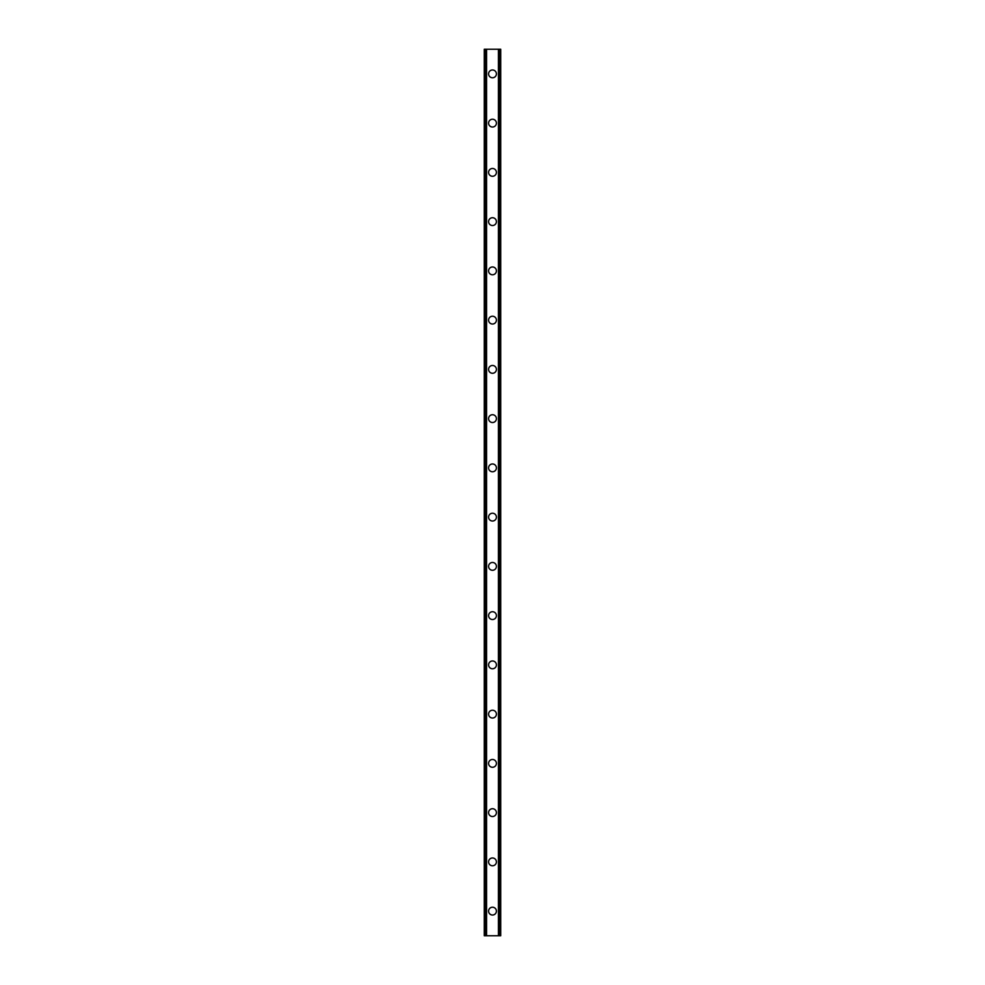 <?xml version="1.0" encoding="UTF-8"?>
<svg xmlns="http://www.w3.org/2000/svg" width="985" height="985" viewBox="0 0 985 985"><rect width="100%" height="100%" fill="white"/><g stroke="black" fill="none" stroke-linecap="round" stroke-linejoin="round"><path stroke-width="1.48" d="M488.597 911.125A3.903 3.903 0 0 1 492.5 907.222A3.903 3.903 0 0 1 496.403 911.125A3.903 3.903 0 0 1 492.5 915.028A3.903 3.903 0 0 1 488.597 911.125M488.597 861.875A3.903 3.903 0 0 1 492.5 857.972A3.903 3.903 0 0 1 496.403 861.875A3.903 3.903 0 0 1 492.5 865.778A3.903 3.903 0 0 1 488.597 861.875M488.597 812.625A3.903 3.903 0 0 1 492.5 808.722A3.903 3.903 0 0 1 496.403 812.625A3.903 3.903 0 0 1 492.5 816.528A3.903 3.903 0 0 1 488.597 812.625M488.597 763.375A3.903 3.903 0 0 1 492.5 759.472A3.903 3.903 0 0 1 496.403 763.375A3.903 3.903 0 0 1 492.5 767.278A3.903 3.903 0 0 1 488.597 763.375M488.597 714.125A3.903 3.903 0 0 1 492.5 710.222A3.903 3.903 0 0 1 496.403 714.125A3.903 3.903 0 0 1 492.5 718.028A3.903 3.903 0 0 1 488.597 714.125M488.597 664.875A3.903 3.903 0 0 1 492.5 660.972A3.903 3.903 0 0 1 496.403 664.875A3.903 3.903 0 0 1 492.5 668.778A3.903 3.903 0 0 1 488.597 664.875M488.597 615.625A3.903 3.903 0 0 1 492.5 611.722A3.903 3.903 0 0 1 496.403 615.625A3.903 3.903 0 0 1 492.5 619.528A3.903 3.903 0 0 1 488.597 615.625M488.597 566.375A3.903 3.903 0 0 1 492.5 562.472A3.903 3.903 0 0 1 496.403 566.375A3.903 3.903 0 0 1 492.5 570.278A3.903 3.903 0 0 1 488.597 566.375M488.597 517.125A3.903 3.903 0 0 1 492.5 513.222A3.903 3.903 0 0 1 496.403 517.125A3.903 3.903 0 0 1 492.5 521.028A3.903 3.903 0 0 1 488.597 517.125M488.597 467.875A3.903 3.903 0 0 1 492.5 463.972A3.903 3.903 0 0 1 496.403 467.875A3.903 3.903 0 0 1 492.5 471.778A3.903 3.903 0 0 1 488.597 467.875M488.597 418.625A3.903 3.903 0 0 1 492.5 414.722A3.903 3.903 0 0 1 496.403 418.625A3.903 3.903 0 0 1 492.5 422.528A3.903 3.903 0 0 1 488.597 418.625M488.597 369.375A3.903 3.903 0 0 1 492.5 365.472A3.903 3.903 0 0 1 496.403 369.375A3.903 3.903 0 0 1 492.5 373.278A3.903 3.903 0 0 1 488.597 369.375M488.597 320.125A3.903 3.903 0 0 1 492.5 316.222A3.903 3.903 0 0 1 496.403 320.125A3.903 3.903 0 0 1 492.5 324.028A3.903 3.903 0 0 1 488.597 320.125M488.597 270.875A3.903 3.903 0 0 1 492.5 266.972A3.903 3.903 0 0 1 496.403 270.875A3.903 3.903 0 0 1 492.5 274.778A3.903 3.903 0 0 1 488.597 270.875M488.597 221.625A3.903 3.903 0 0 1 492.5 217.722A3.903 3.903 0 0 1 496.403 221.625A3.903 3.903 0 0 1 492.5 225.528A3.903 3.903 0 0 1 488.597 221.625M488.597 172.375A3.903 3.903 0 0 1 492.5 168.472A3.903 3.903 0 0 1 496.403 172.375A3.903 3.903 0 0 1 492.5 176.278A3.903 3.903 0 0 1 488.597 172.375M488.597 123.125A3.903 3.903 0 0 1 492.5 119.222A3.903 3.903 0 0 1 496.403 123.125A3.903 3.903 0 0 1 492.5 127.028A3.903 3.903 0 0 1 488.597 123.125M488.597 73.875A3.903 3.903 0 0 1 492.5 69.972A3.903 3.903 0 0 1 496.403 73.875A3.903 3.903 0 0 1 492.5 77.778A3.903 3.903 0 0 1 488.597 73.875M500.589 49.25L484.288 49.25L484.288 935.75L500.712 935.75L500.712 49.25L500.589 935.75M486.061 49.25L486.061 935.75M486.233 49.25L486.233 935.75M486.565 49.25L486.565 935.75M498.435 49.25L498.435 935.75M498.767 49.25L498.767 935.75M498.939 49.25L498.939 935.75M484.411 49.25L484.411 935.75M484.558 49.25L484.558 935.75M484.768 49.25L484.768 935.75M500.232 49.25L500.232 935.75M500.442 49.25L500.442 935.75"/></g></svg>
